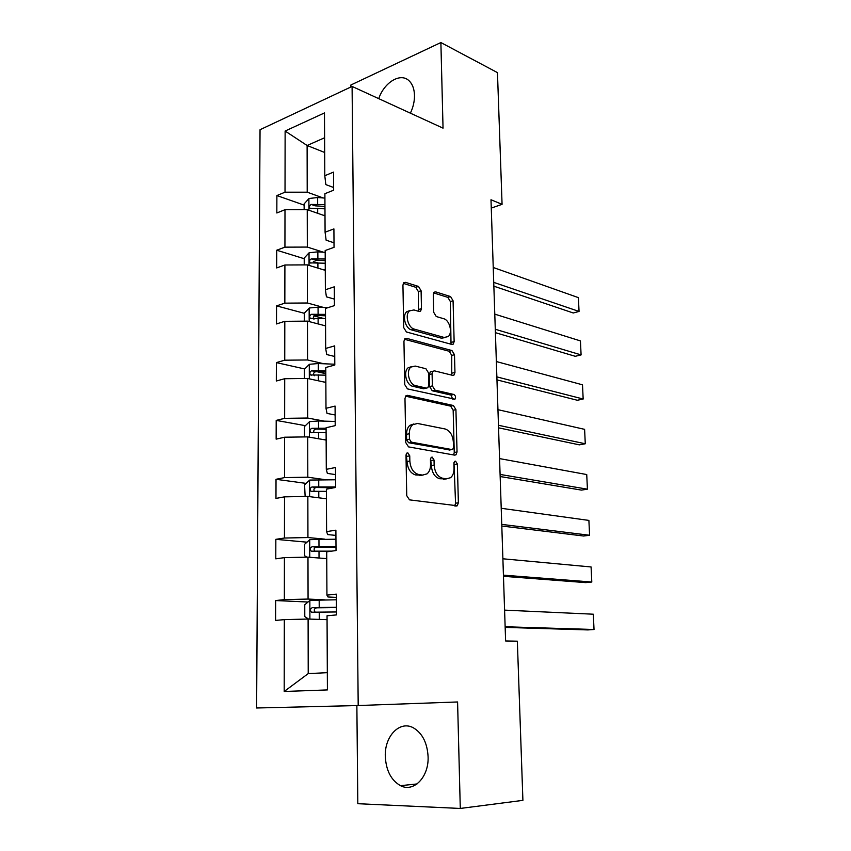<?xml version="1.0" encoding="UTF-8"?>
<svg xmlns="http://www.w3.org/2000/svg" width="851" height="851" viewBox="0 0 851 851"><rect width="100%" height="100%" fill="white"/><g stroke="black" fill="none" stroke-linecap="round" stroke-linejoin="round"><path stroke-width="1.28" d="M407.831 452.86L406.767 453.147L406.001 455.189L406.735 495.654L409.491 499.856L457.253 505.771L458.37 502.771L457.359 463.997L455.572 461.157L454.647 461.402L453.902 463.401L454.03 468.412C454.051 472.613 452.902 475.709 450.573 477.698L446.35 478.836L442.563 478.241C437.627 476.751 434.818 472.369 434.148 465.082L434.031 459.997L432.18 457.093L431.191 457.359L430.446 459.38L430.553 464.486C430.563 468.688 429.383 471.816 427.021 473.858L422.5 475.092L418.564 474.464C413.416 472.933 410.512 468.444 409.842 461.019L409.746 455.828L407.831 452.86M410.384 113.172C413.192 107.258 414.565 101.301 414.49 95.323C414.288 88.919 412.48 84.079 409.086 80.802C400.619 72.303 384.29 82.196 378.716 98.652M385.29 756.231C386.014 770.432 391.077 780.25 400.491 785.675C413.66 792.77 428.968 777.059 428.096 756.741C427.276 742.859 422.383 733.232 413.426 727.85C399.896 720.18 384.546 736.019 385.29 756.231M421.096 290.765L418.49 286.436L405.48 282.341L403.778 282.681L402.938 285.085L403.704 327.614L406.395 331.964L451.807 344.432L453.264 344.112L454.136 341.613L453.072 300.765L450.573 296.574L435.68 291.872L434.106 292.18L433.276 294.574L433.691 312.274L436.255 316.519L443.711 318.721C449.679 320.093 452.892 333.018 448.158 336.592L444.179 337.453L414.309 329.124C408.118 327.816 404.65 314.689 409.501 310.892L413.926 309.945L419 311.434L420.617 311.094L421.479 308.636L421.096 290.765L418.373 291.606L415.767 287.287L403.278 283.362M443.041 128.15L440.882 42.55L497.463 72.622L502.069 204.336L490.995 199.751L505.611 640.973L517.344 641.186L522.908 800.365L460.285 808.45L457.583 701.969L358.197 705.532L352.091 86.43L443.041 128.15M407.565 395.353L405.98 395.747L404.98 398.481L405.778 442.626L408.523 446.881L454.679 455.136L455.998 454.796L457.04 451.955L455.923 409.618L453.392 405.523L407.565 395.353L406.012 395.726M404.736 384.578L403.948 341.251L404.863 338.698L406.512 338.315L451.966 350.559L454.487 354.707L454.955 372.43L454.03 375.025L452.615 375.355L434.531 370.876L433.031 371.217L432.095 373.844L432.372 385.907L434.978 390.109L453.838 394.47C455.657 395.715 456.03 397.289 454.934 399.215L407.448 388.886L404.736 384.578M440.882 42.55L350.878 85.004L350.899 86.993M356.867 705.564L357.814 803.706L460.285 808.45M333.645 187.518L325.827 184.603L324.795 175.721L333.539 172.104L333.656 190.188L324.891 193.709L325.082 232.195L333.911 228.908L334.039 247.343L325.178 250.524L325.38 289.765L334.294 286.819L334.422 305.615L325.476 308.445L325.678 348.453L334.688 345.868L334.805 365.036L325.773 367.504L325.986 408.299L335.081 406.087L335.209 425.638L326.082 427.734L326.295 469.337L335.485 467.518L335.613 487.463L326.39 489.155L326.603 531.598L335.89 530.184L336.028 550.544L326.71 551.82L326.933 595.136L336.315 594.136L336.453 614.911L327.039 615.773L327.412 689.916L284.191 691.48L284.319 619.634L275.596 620.422L275.66 600.551L284.351 599.636L284.415 557.639L275.788 558.83L275.841 539.332L284.447 538.023L284.521 496.846L275.969 498.409L276.022 479.294L284.553 477.602L284.617 437.212L276.149 439.148L276.203 420.394L284.649 418.341L284.713 378.716L276.32 381.003L276.384 362.6L284.745 360.196L284.808 321.316L276.501 323.944L276.554 305.881L284.84 303.147L284.904 264.991L276.671 267.937L276.724 250.215L284.936 247.152L284.989 209.697L276.83 212.973L276.883 195.56L285.021 192.188L285.128 131.043L324.476 112.928L324.795 175.721M358.197 705.532L256.619 707.989L260.044 129.714L352.091 86.43M323.444 252.215L307.328 247.077L307.243 209.665L325.008 215.846M307.243 209.665L284.989 209.697M307.328 247.077L284.936 247.152M334.007 242.79L326.124 240.195L325.082 232.195M323.71 307.488L307.445 302.999L307.36 264.884L325.284 270.352M307.36 264.884L284.904 264.991M307.445 302.999L284.84 303.147M334.379 299.105L326.422 296.829L325.38 289.765M323.976 363.781L307.562 359.973L307.477 321.135L325.561 325.88M307.477 321.135L284.808 321.316M307.562 359.973L284.745 360.196M334.751 356.484L326.72 354.559L325.678 348.453M324.252 421.139L307.679 418.032L307.605 378.461L325.848 382.429M307.605 378.461L284.713 378.716M307.679 418.032L284.649 418.341M335.134 414.98L327.029 413.405L325.986 408.299M324.529 479.581L307.807 477.209L307.722 436.882L326.146 440.063M307.722 436.882L284.617 437.212M307.807 477.209L284.553 477.602M335.528 474.603L327.348 473.401L326.295 469.337M324.816 539.151L307.934 537.545L307.849 496.42L326.444 498.782M307.849 496.42L284.521 496.846M307.934 537.545L284.447 538.023M335.932 535.407L327.667 534.588L326.603 531.598M325.114 599.881L308.062 599.061L307.977 557.139L326.741 558.639M307.977 557.139L284.415 557.639M308.062 599.061L284.351 599.636M336.336 597.402L327.997 596.987L326.933 595.136M284.191 691.48L308.222 673.609L308.105 619.039L327.061 619.656M308.105 619.039L284.319 619.634M491.272 208.091L502.069 204.336M324.603 137.766L307.115 145.5L307.211 192.188L323.189 197.964M324.678 152.478L307.115 145.5L285.128 131.043M308.222 673.609L327.327 672.673M307.211 192.188L285.021 192.188M308.03 602.019L275.66 600.551M306.988 542.183L275.841 539.332M306.115 483.4L276.022 479.294M456.827 506.015L456.21 505.93M326.093 429.425L325.103 429.244M305.381 425.67L276.203 420.394M325.805 373.695L316.753 371.664M304.743 368.972L276.384 362.6M324.157 318.604L314.147 315.934M304.307 313.296L276.554 305.881M317.189 262.725L313.37 261.544M304.222 258.715L276.724 250.215M304.137 205.112L276.883 195.56M406.14 454.136L407.023 461.561C407.693 468.975 410.597 473.454 415.745 474.986L418.564 474.464M422.958 475.145L415.745 474.986M446.679 478.879L439.765 478.741C434.818 477.251 432.01 472.879 431.34 465.603L430.553 458.434M454.721 505.941L455.562 503.218L453.977 462.582M453.583 454.945L454.253 452.498L453.168 410.235L450.626 406.14L405.587 396.194M409.437 439.18L411.341 442.148L451.828 449.562L452.764 449.328L453.487 447.349L453.36 442.105C452.711 435.021 449.966 430.649 445.126 428.978L417.543 423.468L412.682 424.723C410.459 426.702 409.342 429.712 409.331 433.744L409.437 439.18L406.629 439.765L408.544 442.722L411.341 442.148M449.871 449.945L408.544 442.722M413.831 423.958L409.884 425.33C407.661 427.308 406.544 430.308 406.533 434.34L409.331 433.744M406.629 439.765L406.533 434.34M404.406 339.262L449.232 351.272L451.966 350.559M451.753 375.142L451.753 355.41L449.232 351.272M431.723 371.547L430.276 371.908L429.34 374.525L429.606 386.577L432.212 390.769L451.073 395.109L453.838 394.47M452.658 399.151L451.073 395.109M415.171 366.068L410.905 367.079C405.757 370.962 409.182 384.578 415.554 385.609L426.34 388.109L427.851 387.748L428.808 385.077L428.542 372.972L425.925 368.738L415.171 366.068M411.501 366.643L408.14 367.792C402.991 371.674 406.395 385.258 412.778 386.29L415.554 385.609M425.075 388.407L423.564 388.769L412.778 386.29M418.373 311.253L418.373 291.606M409.948 310.541L406.767 311.7C401.895 315.498 405.363 328.603 411.565 329.901L414.309 329.124M445.073 337.613L441.446 338.187L411.565 329.901M451.019 344.219L450.36 301.562L447.86 297.371L433.595 292.893M505.154 627.4L587.881 629.921L594.03 629.506L505.132 626.751M325.21 619.592L327.061 619.571M308.509 619.049L304.786 616.592L304.764 604.806L309.987 600.349L336.347 599.785M504.59 610.124L593.307 614.209L594.03 629.506L593.307 614.209M336.4 607.242L312.338 607.646C310.168 608.763 309.881 610.284 311.466 612.209L336.432 611.965M315.242 612.252C313.647 610.188 314.093 608.71 316.561 607.827L336.4 607.593M503.462 576.308L585.701 582.616L591.796 582.031L503.43 575.148M324.912 558.49L326.741 558.49M306.913 557.16L304.69 555.799L304.669 544.246L309.838 539.64L335.954 539.204M502.888 558.788L591.083 566.957L591.796 582.031L591.083 566.957M336.007 546.523L312.168 546.725C310.062 547.81 309.743 549.299 311.232 551.171L331.688 551.14M314.71 551.203C313.551 549.161 314.093 547.789 316.349 547.087L336.007 547.108M501.803 526.024L583.552 536.013L589.594 535.258L501.75 524.386M324.625 498.548L326.444 498.58M305.137 496.473L304.573 484.836L309.7 480.07L335.56 479.773M501.218 508.292L588.892 520.418L589.594 535.258L588.892 520.418M335.613 486.953L311.998 486.953C309.945 488.027 309.615 489.485 310.998 491.304L326.401 491.357M314.306 491.335C313.455 489.357 314.062 488.08 316.147 487.506L334.135 487.74M500.165 476.528L581.435 490.102L587.424 489.176L500.09 474.433M324.348 439.744L326.146 439.797M304.498 436.925L304.488 426.532L309.551 421.639L318.508 420.968L335.177 421.458M499.569 458.593L586.733 474.55L587.424 489.176L586.733 474.55M326.082 428.244L311.838 428.319C309.838 429.383 309.487 430.797 310.785 432.574L326.103 432.712M313.966 432.595C313.37 430.702 314.019 429.521 315.944 429.053L326.093 429.266M498.548 427.819L579.35 444.85L585.275 443.765L498.463 425.277M324.071 382.046L325.848 382.11M304.413 378.493L304.392 369.323L309.413 364.292L318.285 363.537L334.805 364.228M497.952 409.682L584.605 429.351L585.275 443.765L584.605 429.351M325.795 370.781L311.679 370.77C309.732 371.834 309.36 373.217 310.572 374.94L325.816 375.163M314.296 375.738C312.987 373.887 313.466 372.536 315.742 371.685L325.795 372.015M496.963 379.876L577.286 400.257L583.169 399.023L496.856 376.887M323.795 325.412L325.561 325.497M304.318 321.167L304.307 313.157L309.285 307.998L318.061 307.179L327.826 307.7M496.356 361.547L582.499 384.812L583.169 399.023L582.499 384.812M325.507 314.381L311.53 314.296C309.626 315.349 309.243 316.71 310.37 318.38L325.529 318.678M313.945 319.242C312.87 317.412 313.402 316.125 315.551 315.381L325.507 315.806M495.399 332.667L575.265 356.303L581.095 354.91L495.282 329.263M323.529 269.82L325.273 269.927M304.233 264.895L304.222 258.023L309.147 252.747L317.849 251.853L325.188 252.332M494.782 314.147L580.435 340.911L581.095 354.91L580.435 340.911M325.22 259.012L311.37 258.864C309.519 259.906 309.115 261.236 310.179 262.863L325.242 263.236M311.37 258.864L315.359 260.108L325.231 260.629M493.857 286.181L573.266 312.977L579.052 311.445L493.729 282.372M323.263 215.239L324.997 215.367M304.147 209.676L304.137 203.889L309.019 198.496L317.646 197.528L324.912 198.092M493.24 267.491L578.393 297.637L579.052 311.445L578.393 297.637M324.944 204.644L311.221 204.431C309.413 205.474 308.998 206.782 309.998 208.357L324.965 208.793M311.221 204.431L315.178 205.825L324.954 206.453M407.023 461.561L409.842 461.019M419.681 475.603L422.5 475.092M431.234 460.529L434.031 459.997M431.34 465.603L434.148 465.082M439.765 478.741L442.563 478.241M443.541 479.326L446.35 478.836M454.562 464.508L457.359 463.997M455.562 503.218L458.37 502.771M406.938 456.381L409.746 455.828M450.626 406.14L453.392 405.523M453.168 410.235L455.923 409.618M454.253 452.498L457.04 451.955M449.041 450.105L451.828 449.562M404.746 338.815L406.512 338.315M451.753 355.41L454.487 354.707M452.2 373.11L454.955 372.43M429.34 374.525L432.095 373.844M429.606 386.577L432.372 385.907M432.212 390.769L434.978 390.109M423.564 388.769L426.34 388.109M418.745 309.445L421.479 308.636M441.446 338.187L444.179 337.453M433.882 292.414L435.68 291.872M447.86 297.371L450.573 296.574M450.36 301.562L453.072 300.765M451.413 342.336L454.136 341.613M403.534 282.957L405.48 282.341M415.767 287.287L418.49 286.436M309.849 600.466L309.892 619.102M319.242 612.156L319.274 619.4M319.189 599.934L319.221 607.412M316.561 607.827L312.338 607.646M309.711 539.747L309.753 557.277M319.008 551.118L319.029 558.022M318.955 539.13L318.987 546.47M316.349 547.087L312.168 546.725M309.562 480.198L309.604 496.644M318.774 491.24L318.795 497.814M318.731 479.485L318.753 486.687M316.147 487.506L311.998 486.953M309.424 421.756L309.466 437.18M318.551 432.51L318.572 438.754M318.508 420.968L318.529 428.032M315.944 429.053L311.838 428.319M309.285 364.409L309.328 378.833M318.327 374.865L318.348 380.801M318.285 363.537L318.306 370.472M315.742 371.685L311.679 370.77M309.158 308.126L309.19 321.582M318.104 318.295L318.125 323.933M318.061 307.179L318.093 313.987M315.551 315.381L311.53 314.296M309.03 252.875L309.051 265.406M317.891 262.768L317.912 268.108M317.849 251.853L317.88 258.534M308.892 198.623L308.924 210.25M317.678 208.25L317.7 213.303M317.646 197.528L317.668 204.091M417.043 783.952L400.491 785.675M455.476 506.047L457.253 505.771M454.423 455.094L455.998 454.796M409.884 425.33L412.682 424.723M452.658 375.365L454.03 375.025M430.276 371.908L433.031 371.217M453.945 399.449L454.934 399.215M408.14 367.792L410.905 367.079M419.256 311.487L420.617 311.094M406.767 311.7L409.501 310.892M451.955 344.464L453.264 344.112M313.913 612.305L311.466 612.209M312.86 551.31L311.232 551.171M312.317 491.484L310.998 491.304M311.934 432.776L310.785 432.574M311.615 375.174L310.572 374.94M311.317 318.636L310.37 318.38M311.03 263.129L310.179 262.863M310.753 208.623L309.998 208.357"/></g></svg>
